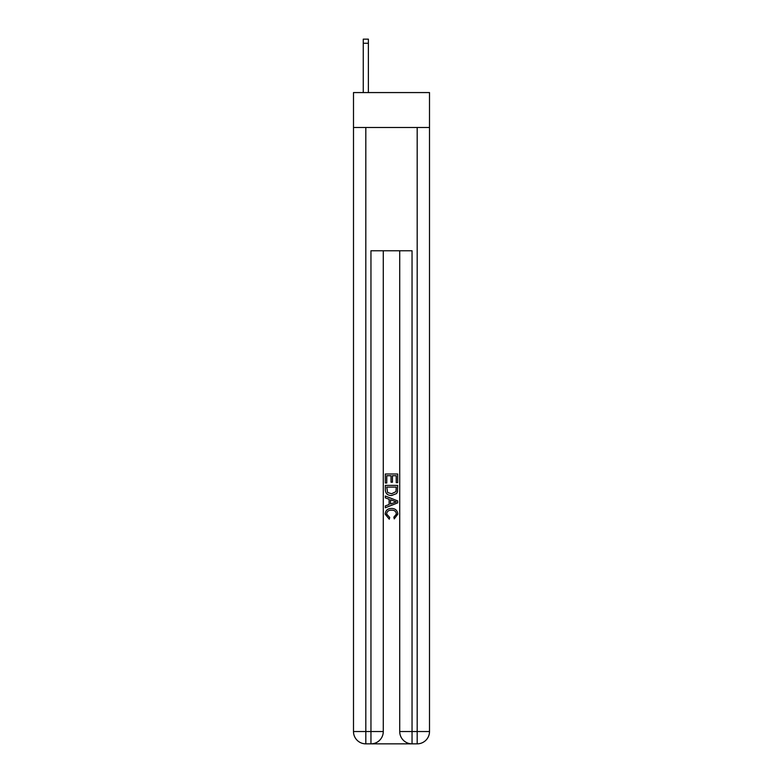 <?xml version="1.0" encoding="UTF-8"?>
<svg xmlns="http://www.w3.org/2000/svg" width="783" height="783" viewBox="0 0 783 783"><rect width="100%" height="100%" fill="white"/><g stroke="black" fill="none" stroke-linecap="round" stroke-linejoin="round"><path stroke-width="1.17" d="M429.505 127.492L429.505 92.57L353.495 92.57L353.495 127.492L429.505 127.492L429.505 731.528L417.182 731.528L417.182 127.492M371.876 743.85L411.124 743.85M399.721 250.766L399.721 731.528A12.322 12.322 0 0 0 412.044 743.85L412.044 731.528L399.721 731.528A12.322 12.322 0 0 0 412.044 743.85L417.182 743.85L417.182 731.528L412.044 731.528L412.044 250.766L370.956 250.766L370.956 731.528L353.495 731.528L353.495 127.492M383.279 250.766L383.279 731.528A12.322 12.322 0 0 1 370.956 743.85L365.818 743.85A12.322 12.322 0 0 1 353.495 731.528A12.322 12.322 0 0 0 365.818 743.85L365.818 127.492M417.182 743.85A12.322 12.322 0 0 0 429.505 731.528A12.322 12.322 0 0 1 417.182 743.85M385.334 483.003L385.334 473.999L397.666 473.999L397.666 482.69L396.237 482.69L396.237 475.731L392.449 475.731L392.449 482.211L391.03 482.211L391.03 475.731L386.763 475.731L386.763 483.003L385.334 483.003M385.334 489.786L385.334 485.372L397.666 485.372L397.49 491.773L396.609 493.564L391.569 495.492C387.624 495.502 385.549 493.603 385.334 489.786M386.763 487.114L387.634 492.566L391.598 493.75L395.983 491.646L396.237 487.114L386.763 487.114M385.334 497.861L385.334 496.021L397.666 500.914L397.666 502.872L385.334 507.766L385.334 505.926L389.131 504.516L389.131 499.26L385.334 497.861M393.966 501.051L390.551 499.789L390.551 503.998L396.237 501.893L393.966 501.051M386.596 514L389.689 517.455L389.278 519.198L385.177 514.167C385.51 510.379 387.654 508.47 391.588 508.451C395.376 508.529 397.461 510.428 397.823 514.128L394.24 518.884L393.869 517.142L396.404 514.049C396.032 511.377 394.436 510.095 391.598 510.183C388.711 510.036 387.047 511.309 386.596 514M368.382 92.57L368.382 43.261L363.253 43.261L363.253 39.15L368.382 39.15L368.382 43.261M363.253 92.57L363.253 43.261M383.279 731.528L370.956 731.528L370.956 743.85A12.322 12.322 0 0 0 383.279 731.528"/></g></svg>

